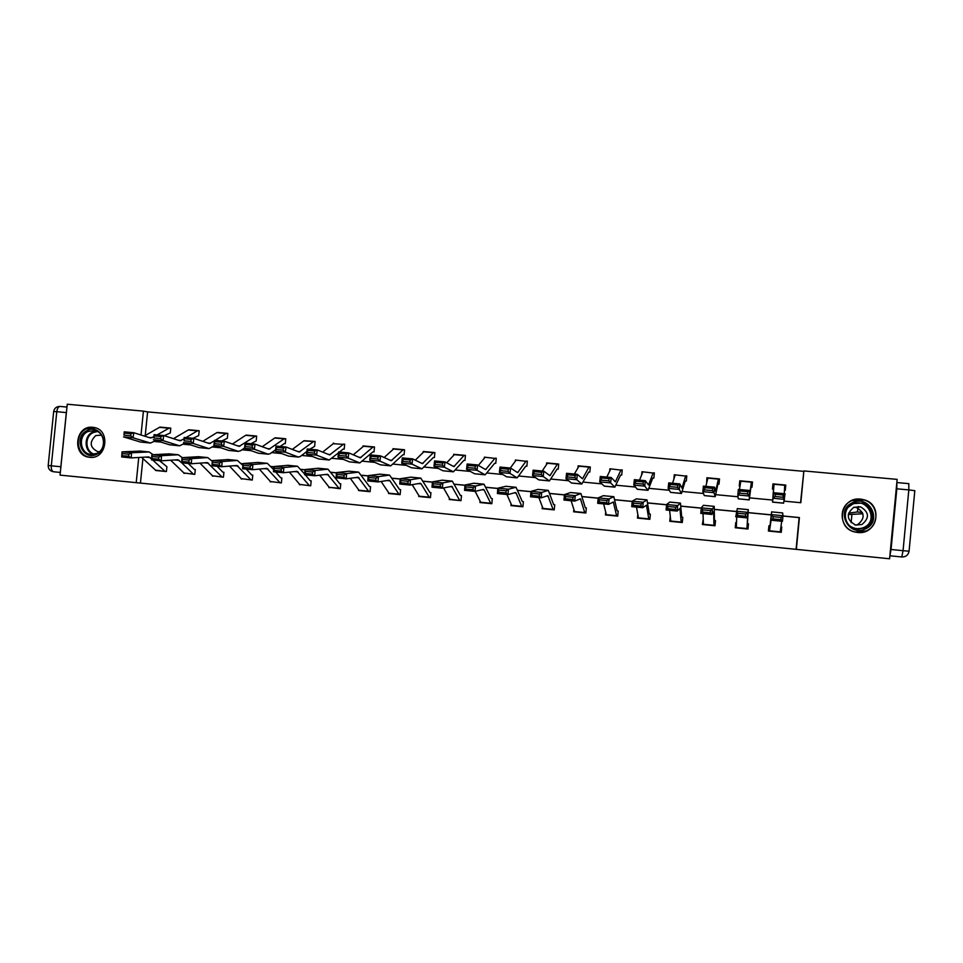 <?xml version="1.0" encoding="UTF-8"?>
<svg xmlns="http://www.w3.org/2000/svg" width="963" height="963" viewBox="0 0 963 963"><rect width="100%" height="100%" fill="white"/><g stroke="black" fill="none" stroke-linecap="round" stroke-linejoin="round"><path stroke-width="1.44" d="M92.749 427.295L93.628 427.416C110.974 429.45 107.013 459.772 89.715 457.305L89.234 457.244C71.659 455.607 75.258 424.924 92.749 427.295M856.3 532.286L856.914 532.274M860.681 499.123L864.208 499.821C883.589 504.793 877.317 535.284 857.503 532.455L855.553 532.142C834.957 528.639 839.977 496.342 860.681 499.123M800.554 502.698L803.876 470.931L897.143 479.381L889.595 558.769L796.365 549.367L799.41 517.564L782.967 515.975M142.909 458.569L140.442 483.077L796.365 549.367M140.442 483.077L60.055 475.12L67.241 404.231L143.427 411.129L141.019 435.011M853.651 499.99L853.049 500.086M769.208 530.673L768.462 530.601M773.385 487.037L772.651 486.977M796.112 549.187L799.134 517.613L782.955 516.048M771.243 514.916L748.119 512.677M736.25 511.534L714.341 509.415M701.245 508.151L680.865 506.177M666.565 504.793L647.678 502.975M632.21 501.47L614.779 499.785M598.155 498.184L582.17 496.631M564.414 494.922L549.849 493.513M530.974 491.684L517.793 490.408M497.823 488.482L486.026 487.338M464.973 485.304L454.524 484.293M432.423 482.162L423.287 481.271M400.151 479.032L392.314 478.274M368.155 475.939L361.606 475.313M336.448 472.881L331.152 472.364M305.018 469.836L300.95 469.45M273.853 466.826L271.012 466.549M242.965 463.841L241.316 463.685M769.642 525.87L769.485 531.155L771.062 520.213L771.604 511.907L769.991 525.906L768.919 525.798L768.414 531.046L781.258 532.31L781.751 527.062L780.921 526.978M748.058 523.752L746.915 528.916L747.974 529.024L748.48 523.8L747.42 523.691L748.287 509.632L747.035 517.865L735.744 516.77L737.333 508.584L748.287 509.632M736.502 522.62L735.756 522.548L735.25 527.76L736.31 527.868L736.731 516.866M715.003 525.629L713.932 525.654L714.991 525.762L715.497 520.562L714.426 520.357L714.221 506.357L712.464 508.921L711.946 514.447L700.763 513.363L701.281 507.838L703.399 505.31M703.207 519.358L702.376 524.522L703.423 524.618L703.026 513.58M682.298 522.452L681.238 522.428L682.285 522.536L682.791 517.348L681.72 517.143L680.456 503.107L677.675 505.563L677.17 511.064L666.095 509.981L666.601 504.492L669.742 502.072M670.248 516.493L669.779 521.296L670.814 521.392L669.622 510.33M649.869 519.274L648.821 519.226L649.856 519.322L650.362 514.17L649.279 513.965L646.992 499.881L643.212 502.229L642.718 507.706L631.74 506.646L632.234 501.169L636.387 498.858M637.795 514.687L637.47 518.106L638.481 518.202L636.507 507.104M617.716 516.108L616.681 516.048L617.716 516.144L618.21 511.016L617.127 510.799L613.816 496.691L609.061 498.93L608.58 504.383L597.698 503.324L598.179 497.883L603.332 495.68M605.679 512.328L605.426 514.94L606.425 515.036L603.669 503.902M585.841 512.966L584.818 512.894L585.841 513.002L586.335 507.886L585.251 507.682L580.942 493.525L575.224 495.656L574.742 501.085L563.969 500.038L564.438 494.621L570.565 492.526M573.852 509.716L573.647 511.798L574.646 511.895L571.131 500.736M554.231 509.848L553.219 509.776L554.231 509.872L554.736 504.781L553.629 504.576L548.344 490.384L541.675 492.418L541.218 497.823L530.529 496.788L530.998 491.383L538.076 489.397M542.313 506.971L542.145 508.681L543.132 508.777L538.871 497.594M522.897 506.755L521.886 506.682L522.897 506.779L523.391 501.711L522.283 501.494L516.036 487.278L508.44 489.204L507.983 494.585L497.402 493.562L497.847 488.181L505.876 486.291M511.052 504.167L510.908 505.599L511.883 505.695L506.887 494.488M491.816 503.685L490.817 503.613L491.816 503.709L492.31 498.653L491.202 498.449L484.004 484.184L475.493 486.026L475.048 491.383L464.551 490.36L464.997 485.003L473.94 483.221M480.056 501.314L479.935 502.53L480.898 502.626L475.156 491.359M461 500.64L460.013 500.567L461 500.664L461.494 495.632L460.386 495.427L452.261 481.127L442.848 482.872L442.402 488.205L432.002 487.194L432.447 481.861L442.294 480.176M449.324 498.449L449.215 499.496L450.166 499.592M430.437 497.63L429.45 497.546L430.437 497.642L430.93 492.635L429.955 492.538M418.845 495.572L412.176 484.678M400.139 494.633L399.151 494.549L400.127 494.645L400.62 489.661L399.501 489.457L389.558 475.096L378.399 476.637L377.99 481.933L367.77 480.934L368.179 475.65L379.795 474.157M388.619 492.695L381.095 481.452M369.118 491.587L370.069 491.672L370.562 486.712L369.431 486.496L358.609 472.111L346.608 473.567L346.199 478.84L336.063 477.853L336.472 472.592L348.943 471.184M358.645 489.83L350.267 478.286M339.313 488.638L340.264 488.735L340.758 483.787L339.783 483.691M328.925 486.977L329.767 487.699M310.7 485.797L309.737 485.713L310.7 485.809L311.181 480.886L310.242 480.79M299.445 484.136L300.287 484.774M281.365 482.896L280.414 482.812L281.365 482.908L281.858 478.009L280.714 477.792L275.683 471.966M270.206 481.307L271.048 481.885M252.282 480.019L251.343 479.947L252.282 480.031L252.763 475.144L251.62 474.94L246.275 469.101M241.195 478.491L242.038 479.02M223.428 477.179L222.489 477.094L223.428 477.179L223.91 472.315L222.754 472.111L217.108 466.261M212.426 475.698L213.256 476.179M194.803 474.35L193.876 474.265L194.803 474.35L195.284 469.511L194.382 469.414M183.897 472.917L184.715 473.363M166.418 471.545L165.492 471.461L166.406 471.545L166.9 466.718L159.485 460.651M155.549 470.474L156.295 470.546M803.563 471.328L147.604 411.887L145.232 435.529M784.46 490.239L785.278 490.311L785.784 485.063L784.713 484.967L784.279 493.718M773.337 489.204L774.023 483.98L772.952 483.883L772.446 489.12L773.518 489.216L772.531 502.132L773.698 492.731L785.086 493.79L783.581 503.18L772.543 502.132M752.5 481.982L751.429 481.885L749.744 494.525L749.671 490.48L749.226 499.917L750.935 487.109L751.995 487.206L752.5 481.982M751.369 486.146L751.441 481.885L739.777 480.802L739.271 486.026L739.993 486.086M719 484.136L719.505 478.936L718.434 478.828L715.702 491.311L714.57 487.182L714.028 492.695L715.196 496.679L717.941 484.028L719.024 483.956M719.421 479.839L718.446 478.828L706.89 477.756L706.661 482.981M686.739 476.432L685.596 476.071L681.96 488.133L679.794 483.92L679.24 489.409L681.455 493.477L685.199 481.067L686.294 481.079L686.788 475.903L685.752 475.806M685.596 476.071L674.281 474.747L673.859 479.141M654.359 472.893L653.119 473.062L648.508 484.979L645.342 480.693L644.777 486.146L648.015 490.299L652.77 478.033L653.865 478.057L654.359 472.893M642.947 471.846L641.96 471.75L641.659 474.867M622.206 469.92L620.918 470.088L615.357 481.849L611.192 477.492L610.614 482.92L614.863 487.158L620.605 475.036L621.701 475.06L622.206 469.92M620.918 470.088L609.904 468.776L609.675 471.148M590.319 466.971L588.995 467.127L582.507 478.755L577.355 474.314L576.777 479.73L581.796 483.956L588.718 472.063L589.825 472.075L590.319 466.971M579.076 465.923L578.125 465.839L577.944 467.717M558.709 464.034L557.348 464.19L549.921 475.686L543.818 471.172L543.228 476.553L549.44 480.934L557.096 469.113L558.215 469.125L558.709 464.034M547.55 463.01L546.623 462.914L546.466 464.467M527.363 461.133L525.954 461.289L517.637 472.64L510.583 468.054L509.993 473.411L517.155 477.865L525.75 466.188L526.869 466.2L527.363 461.133M525.954 461.289L515.374 460.025L515.253 461.313M496.282 458.256L494.838 458.4L485.617 469.619L477.648 464.973L477.046 470.305L485.147 474.831L494.657 463.287L495.776 463.299L496.282 458.256M494.838 458.4L484.389 457.16L484.281 458.256M465.454 455.403L463.973 455.547L453.886 466.622L445.002 461.903L444.388 467.224L453.417 471.81L463.829 460.41L464.96 460.434L465.454 455.403M464.371 455.294L453.669 454.307L453.573 455.246M434.879 452.574L433.362 452.706L422.42 463.66L412.633 458.87L412.02 464.154L421.95 468.825L433.254 457.557L434.385 457.581L434.879 452.574M424.045 451.563L423.106 452.309M404.568 449.757L403.016 449.89L391.219 460.723L380.566 455.872L379.94 461.133L390.761 465.863L402.931 454.717L404.075 454.753L404.568 449.757M393.807 448.77L392.904 449.408M374.499 446.976L372.91 447.109L360.294 457.798L348.775 452.887L348.137 458.123L359.825 462.926L372.862 451.912L374.005 451.948L374.499 446.976M373.415 446.88L363.003 445.917L362.943 446.543M339.53 452.02L343.033 449.131L344.188 449.155L344.682 444.22L343.622 444.112L329.623 454.909L317.248 449.926L316.61 455.15L329.165 460.013L338.531 452.851M343.057 444.34L333.222 443.714M309.749 449.227L314.612 446.399L315.106 441.475L314.155 441.391M314.022 441.379L303.742 440.922M284.29 443.57L285.277 443.666L285.77 438.755L284.073 438.875L269.05 449.203L255.039 444.099L254.376 449.264L268.027 454.151L270.085 453.742L275.587 449.781M275.322 437.792L274.503 438.153M250.898 443.714L256.182 440.946L256.676 436.07L255.749 435.974L239.149 446.375L224.319 441.223L223.669 446.363L238.09 451.298L240.269 450.913L244.554 448.012M246.299 435.107L245.505 435.42M221.839 440.982L227.328 438.261L227.81 433.398L226.895 433.302M217.506 432.435L216.735 432.712M193.009 438.285L198.691 435.589L199.185 430.738L197.391 430.846L186.015 437.623M188.953 429.799L188.194 430.028M164.228 435.709L170.295 432.941L170.776 428.114L168.958 428.21L157.101 434.915M169.693 428.005L159.918 427.103L144.306 436.046M147.604 411.887L143.427 411.129M784.111 501.133L800.831 502.722L803.876 470.931M154.176 441.463L161.038 442.113M183.187 444.22L190.794 444.93M212.438 446.988L220.804 447.783M241.93 449.781L251.066 450.648M271.674 452.598L281.593 453.537M301.66 455.439L312.373 456.45M331.91 458.304L343.43 459.399M362.401 461.193L374.739 462.36M393.157 464.106L406.338 465.358M424.177 467.043L438.201 468.367M455.463 470.004L470.353 471.413M487.013 472.989L502.782 474.494M518.828 476.011L535.5 477.588M550.932 479.056L568.507 480.718M583.313 482.114L601.803 483.871M615.971 485.208L635.399 487.049M648.918 488.337L669.309 490.263M682.153 491.479L703.52 493.501M715.69 494.657L738.043 496.776M749.527 497.859L772.687 500.062M138.756 457.473L136.204 482.788M771.255 514.844L748.131 512.605M736.25 511.461L714.341 509.343M701.257 508.079L680.865 506.105M666.577 504.72L647.666 502.891M632.21 501.398L614.767 499.713M598.167 498.112L582.158 496.559M564.414 494.85L549.825 493.429M530.974 491.612L517.769 490.336M497.835 488.41L485.99 487.266M464.985 485.232L454.476 484.22M432.423 482.078L423.239 481.199M400.151 478.96L392.266 478.202M368.167 475.866L361.546 475.228M336.46 472.809L331.091 472.291M305.018 469.763L300.889 469.366M273.865 466.754L270.94 466.477M242.965 463.769L241.244 463.6M785.784 485.063L784.628 486.989M780.235 531.901L781.258 532.31M736.298 527.64L735.25 527.76M739.777 480.802L740.583 482.379M703.387 524.522L702.376 524.522M706.89 477.756L707.733 478.479M670.766 521.332L669.779 521.296M674.281 474.747L675.123 475.216M638.421 518.154L637.47 518.106M641.96 471.75L642.766 472.099L639.528 480.152M606.365 514.988L605.426 514.94M609.904 468.776L610.698 469.065M574.574 511.859L573.647 511.798M578.125 465.839L578.895 466.08M543.06 508.753L542.145 508.681M546.623 462.914L547.357 463.131M511.798 505.659L510.908 505.599M515.374 460.025L516.084 460.206M480.814 502.602L479.935 502.53M484.389 457.16L485.075 457.317M450.082 499.568L449.215 499.496M453.669 454.307L454.331 454.464M419.603 496.559L418.749 496.487M423.19 451.491L423.84 451.623M389.377 493.574L388.546 493.501M392.976 448.686L393.602 448.818M359.404 490.612L358.573 490.54M363.003 445.917L363.617 446.038M329.671 487.675L328.865 487.603M333.27 443.161L333.872 443.269M300.179 484.762L299.385 484.69M270.94 481.873L270.158 481.801M241.93 479.008L241.159 478.936M213.148 476.155L212.39 476.095M184.607 473.339L183.861 473.278M774.023 483.98L784.713 484.967L774.023 483.98L773.06 496.715L773.698 492.731L775.287 494.284L775.083 496.511L783.075 497.269L783.28 495.03L775.287 494.284M783.075 497.269L784.556 499.364L773.169 498.28L775.083 496.511M783.28 495.03L785.086 493.79M782.654 512.942L771.604 511.883L782.642 512.942M769.822 525.894L769.557 528.326L769.654 525.87M773.145 516.674L772.928 518.901L780.921 519.683L781.137 517.444L773.145 516.674L771.604 514.639L782.991 515.735L782.666 512.978M781.137 517.444L782.991 515.735L782.45 521.32L771.062 520.213L772.928 518.901M780.186 532.202L781.703 521.248M782.45 521.32L780.921 519.683M852.761 502.626C869.818 494.272 882.963 521.958 865.219 528.988C848.102 537.246 835.126 509.656 852.761 502.626M864.678 528.013C876.029 523.643 874.741 505.912 862.872 502.999L853.146 503.613C841.385 508.175 843.432 526.689 855.951 528.856L864.678 528.013M854.049 507.212L856.504 507.573C864.834 512.677 865.28 518.323 857.828 524.498L855.854 525.112M861.921 524.498C869.697 518.058 869.24 512.172 860.549 506.851L853.808 507.308C845.935 514.025 846.549 519.948 855.674 525.076L861.921 524.498M851.834 500.676C837.184 506.369 839.832 529.445 855.457 532.033L866.146 530.95C880.17 525.557 878.677 503.673 864.04 499.953L851.834 500.676M87.079 430.593C101.067 422.938 111.383 447.735 96.854 454.211C82.83 461.783 72.634 437.07 87.079 430.593M96.938 453.38C106.953 449.059 104.931 431.653 94.302 430.533L87.898 431.532C77.81 435.914 80.013 453.477 90.787 454.404L96.938 453.38M101.488 435.144L95.77 435.553C89.09 442.125 89.764 447.506 97.781 451.671L99.43 451.719M95.445 427.837L86.357 428.848C73.838 434.301 76.595 456.101 89.98 457.232L91.774 457.341M862.367 512.448L857.323 511.967L848.572 513.123M857.323 511.967L858.021 508.151M858.117 507.284L858.202 506.49M896.818 488.795L891.052 549.488L903.053 550.68L908.819 489.902L896.818 488.795L896.842 482.559L908.807 483.643L908.819 489.902L914.814 490.673L909.072 551.221L903.053 550.68L901.801 556.975L889.872 555.783L891.052 549.488M851.882 514.892L851.136 522.656M856.179 525.04L854.663 524.775M862.884 513.785L848.259 514.543M60.85 466.766L66.339 412.585L56.781 411.707L51.292 465.815L60.85 466.766L60.789 467.934M66.519 411.418L66.339 412.585M751.26 487.146L751.597 486.171M747.589 493.923L747.806 491.696L739.885 490.961L739.668 493.176L747.589 493.923L749.13 496.017L737.839 494.946L738.26 498.81L749.226 499.917M739.668 493.176L737.839 494.946L738.38 489.421L749.671 490.48L747.806 491.696M751.429 481.885L740.824 480.898L739.452 489.517M738.38 489.421L739.885 490.961M712.427 490.612L712.644 488.397L704.808 487.663L704.579 489.866L712.427 490.612L714.028 492.695L702.846 491.636L704.278 495.584L715.172 496.679M704.579 489.866L702.846 491.636L703.387 486.134L714.57 487.182L712.644 488.397M718.434 478.828L707.925 477.853L705.855 486.363M703.387 486.134L704.808 487.663M748.034 523.752L747.541 526.159L747.733 523.728M736.31 527.868L746.915 528.916L747.77 515.036L747.035 517.865L745.446 516.228L745.651 514.001L737.742 513.243L737.526 515.458L745.446 516.228M737.742 513.243L736.274 511.221L747.565 512.316L745.651 514.001M737.526 515.458L735.744 516.77M715.401 521.525L715.461 520.55M703.423 524.618L713.932 525.654L713.703 511.726L711.946 514.447L710.297 512.81L710.501 510.595L702.653 509.836L702.448 512.051L710.297 512.81M702.653 509.836L701.281 507.838L712.464 508.921L710.501 510.595M702.448 512.051L700.763 513.363M677.591 487.326L677.82 485.123L670.043 484.401L669.827 486.592L677.591 487.326L679.24 489.409L668.153 488.361L670.597 492.382L681.407 493.477M669.827 486.592L668.153 488.361L668.719 482.884L679.794 483.92L677.82 485.123M675.159 475.108L672.547 483.245M668.719 482.884L670.043 484.401M654.322 473.278L653.323 472.797M643.079 484.076L643.296 481.885L635.604 481.163L635.375 483.342L643.079 484.076L644.777 486.146L633.798 485.111L637.362 489.288L647.955 490.299M635.375 483.342L633.798 485.111L634.364 479.658L645.342 480.693L643.296 481.885M642.959 471.834L653.119 473.062M634.364 479.658L635.604 481.163M622.17 470.209L621.171 469.824M608.869 480.85L609.098 478.671L601.466 477.949L601.237 480.128L608.869 480.85L610.614 482.92L599.732 481.897L604.307 486.146L614.791 487.146M601.237 480.128L599.732 481.897L600.31 476.468L611.192 477.492L609.098 478.671M610.662 469.137L606.798 477.082M600.31 476.468L601.466 477.949M670.814 521.392L681.238 522.428L679.95 508.452L677.17 511.064L675.46 509.427L675.665 507.224L667.901 506.466L667.696 508.669L675.46 509.427M667.901 506.466L666.601 504.492L677.675 505.563L675.665 507.224M667.696 508.669L666.095 509.981M638.493 518.202L648.821 519.226L646.486 505.214L642.718 507.706L640.961 506.081L641.153 503.878L633.449 503.131L633.257 505.322L640.961 506.081M633.449 503.131L632.234 501.169L643.212 502.229L641.153 503.878M633.257 505.322L631.74 506.646M606.437 515.036L616.681 516.048L613.323 501.988L608.58 504.383L606.762 502.746L606.955 500.567L599.323 499.821L599.13 502.012L606.762 502.746M599.323 499.821L598.179 497.883L609.061 498.93L606.955 500.567M599.13 502.012L597.698 503.324M590.295 467.199L589.296 466.874M574.971 477.66L575.212 475.493L567.652 474.771L567.412 476.938L574.971 477.66L576.777 479.73L565.991 478.707L571.541 483.041L581.917 484.028M567.412 476.938L565.991 478.707L566.569 473.302L577.355 474.314L575.212 475.493M579.1 465.923L589.26 466.862L579.1 465.923L574.345 474.037M566.569 473.302L567.652 474.771M574.658 511.895L584.818 512.894L580.448 498.798L574.742 501.085L572.877 499.46L573.057 497.281L565.498 496.547L565.305 498.726L572.877 499.46M565.498 496.547L564.438 494.621L575.224 495.656L573.057 497.281M565.305 498.726L563.969 500.038M558.684 464.238L557.697 463.937M541.387 474.494L541.627 472.327L534.128 471.629L533.887 473.784L541.387 474.494L543.228 476.553L532.539 475.553L538.786 479.863L549.331 480.922M533.887 473.784L532.539 475.553L533.129 470.173L543.818 471.172L541.627 472.327M547.574 462.998L557.649 463.937L547.574 462.998L542.181 471.015M533.129 470.173L534.128 471.629M543.144 508.777L553.219 509.776L547.863 495.644L541.218 497.823L539.292 496.198L539.473 494.031L531.985 493.297L531.793 495.464L539.292 496.198M531.985 493.297L530.998 491.383L541.675 492.418L539.473 494.031M531.793 495.464L530.529 496.788M527.339 461.313L526.352 461.036M508.091 471.352L508.332 469.21L500.904 468.512L500.664 470.654L508.091 471.352L509.993 473.411L499.4 472.412L506.562 476.805L517.035 477.865M500.664 470.654L499.4 472.412L499.99 467.067L510.583 468.054L508.332 469.21M515.951 460.362L510.294 468.03M499.99 467.067L500.904 468.512M511.907 505.695L521.886 506.682L516.12 493.092L515.566 492.502L507.983 494.585L506.008 492.96L506.189 490.805L498.762 490.083L498.581 492.237L506.008 492.96M498.762 490.083L497.847 488.181L508.44 489.204L506.189 490.805M498.581 492.237L497.402 493.562M496.258 458.412L495.271 458.159M475.108 468.247L475.349 466.104L467.982 465.418L467.741 467.549L475.108 468.247L477.046 470.305L466.549 469.306L474.603 473.772L485.015 474.819M467.741 467.549L466.549 469.306L467.151 463.985L477.648 464.973L475.349 466.104M484.919 457.485L478.382 465.406M467.151 463.985L467.982 465.418M480.91 502.626L490.817 503.613L484.172 489.986L483.45 489.409L475.048 491.383L473.026 489.758L473.206 487.603L465.839 486.893L465.659 489.035L473.026 489.758M465.839 486.893L464.997 485.003L475.493 486.026L473.206 487.603M465.659 489.035L464.551 490.36M465.442 455.535L464.455 455.306M442.402 465.165L442.655 463.034L435.348 462.348L435.107 464.479L442.402 465.165L444.388 467.224L433.988 466.236L442.92 470.763L453.26 471.798M435.107 464.479L433.988 466.236L434.59 460.928L445.002 461.903L442.655 463.034M464.383 455.294L454.56 454.392L446.688 462.818M434.59 460.928L435.348 462.348M449.745 499.219L460.013 500.567L450.19 499.592L443.534 487.976M459.58 500.182L451.791 486.327L442.402 488.205L440.332 486.58L440.5 484.437L433.206 483.727L433.037 485.87L440.332 486.58M433.206 483.727L432.447 481.861L442.848 482.872L440.5 484.437M433.037 485.87L432.002 487.194M434.867 452.694L433.892 452.478M409.997 462.108L410.238 459.989L403.016 459.315L402.763 461.421L409.997 462.108L412.02 464.154L401.703 463.191L411.502 467.777L421.794 468.812M402.763 461.421L401.703 463.191L402.329 457.906L412.633 458.87L410.238 459.989M424.069 451.563L433.819 452.466L424.069 451.563L415.27 460.182M402.329 457.906L403.016 459.315M400.873 480.597L400.692 482.728L407.927 483.426L408.095 481.295L400.873 480.597L400.175 478.743L410.479 479.743L410.057 485.051L399.741 484.052L400.175 478.743L410.912 477.154M408.095 481.295L410.479 479.743L420.771 478.105L429.943 492.538M419.712 496.583L429.45 497.546L421.096 483.859L420.313 483.27L410.057 485.051L407.927 483.426M400.692 482.728L399.741 484.052M404.556 449.877L403.593 449.673M377.869 459.074L378.122 456.968L370.948 456.293L370.695 458.4L377.869 459.074L379.94 461.133L369.72 460.158L380.361 464.816L390.581 465.851M370.695 458.4L369.72 460.158L370.346 454.909L380.566 455.872L378.122 456.968M393.843 448.77L403.509 449.661L393.843 448.77L384.129 457.509M370.346 454.909L370.948 456.293M389.497 493.598L399.151 494.549L389.955 480.838L389.1 480.236L377.99 481.933L375.811 480.308L375.979 478.19L368.805 477.492L368.648 479.61L375.811 480.308M368.805 477.492L368.179 475.65L378.399 476.637L375.979 478.19M368.648 479.61L367.77 480.934M374.487 447.085L373.524 446.892M346.03 456.077L346.283 453.982L339.169 453.308L338.916 455.415L346.03 456.077L348.137 458.123L338.001 457.16L349.485 461.879L359.644 462.902M338.916 455.415L338.001 457.16L338.639 451.936L348.775 452.887L346.283 453.982M373.439 446.88L363.858 445.989L353.252 454.825M338.639 451.936L339.169 453.308M370.081 491.66L368.54 491.19L358.164 477.239L346.199 478.84L343.972 477.215L344.14 475.108L337.026 474.41L336.869 476.529L343.972 477.215M337.026 474.41L336.472 472.592L346.608 473.567L344.14 475.108M336.869 476.529L336.063 477.853M344.67 444.304L343.719 444.124M314.456 453.104L314.72 451.021L307.666 450.359L307.414 452.441L314.456 453.104L316.61 455.15L306.571 454.199L318.873 458.978L328.961 459.989M307.414 452.441L306.571 454.199L307.209 448.987L317.248 449.926L314.72 451.021M333.535 443.462L322.641 452.129M307.209 448.987L307.666 450.359M340.264 488.723L329.19 487.302L319.692 475.18M305.536 471.364L305.367 473.459L312.409 474.145L312.578 472.039L305.536 471.364L305.042 469.547L315.082 470.522L314.684 475.77L304.645 474.783L305.042 469.547L318.356 468.235M339.807 483.691L327.926 469.162L315.082 470.522L312.578 472.039M339.301 488.638L327.48 474.265L314.684 475.77L312.409 474.145M305.367 473.459L304.645 474.783M315.094 441.56L313.444 441.596L299.204 452.044L286.011 447.001L285.361 452.189L298.217 457.016L300.155 456.594L306.908 451.406M283.17 450.154L283.423 448.072L276.441 447.422L276.188 449.492L283.17 450.154L285.361 452.189L275.406 451.25L288.515 456.089L298.542 457.1M276.188 449.492L275.406 451.25L276.056 446.074L286.011 447.001L283.423 448.072M314.046 441.379L304.007 440.717L292.283 449.432M276.056 446.074L276.441 447.422M299.662 484.389L309.737 485.713L299.662 484.389L289.382 472.111M274.299 468.331L274.142 470.426L281.124 471.112L281.292 469.017L274.299 468.331L273.877 466.537L283.832 467.5L283.447 472.725L273.492 471.75L273.877 466.537L288.033 465.322M305.331 474.855L310.23 480.79M281.292 469.017L283.832 467.5L297.495 466.236L304.693 474.073M309.099 485.328L297.061 471.316L283.447 472.725L281.124 471.112M274.142 470.426L273.492 471.75M285.758 438.839L284.819 438.671M280.197 446.459L284.302 443.57M252.15 447.229L252.402 445.159L245.481 444.509L245.228 446.579L252.15 447.229L254.376 449.264L244.506 448.337L258.409 453.236L268.376 454.235M245.228 446.579L244.506 448.337L245.156 443.173L255.039 444.099L252.402 445.159M275.358 437.792L284.711 438.659L274.72 438.009L262.189 446.736M245.156 443.173L245.481 444.509M270.374 481.5L280.414 482.812L270.374 481.5L259.324 469.077M243.35 465.334L243.194 467.416L250.115 468.09L250.272 466.008L243.35 465.334L242.989 463.552L252.86 464.503L252.475 469.703L242.604 468.752L242.989 463.552L257.952 462.421M250.272 466.008L252.86 464.503L267.329 463.323L273.648 469.607M279.739 482.427L266.895 468.391L252.475 469.703L250.115 468.09M243.194 467.416L242.604 468.752M256.664 436.143L255.725 435.974M221.394 444.34L221.659 442.27L214.797 441.632L214.532 443.69L221.394 444.34L223.669 446.363L213.882 445.436L228.556 450.395L238.463 451.394M214.532 443.69L213.882 445.436L214.532 440.296L224.319 441.223L221.659 442.27M246.335 435.107L255.616 435.962L245.661 435.312L232.348 444.051M214.532 440.296L214.797 441.632M241.328 478.635L251.343 479.947L241.328 478.635L229.507 466.092M212.654 462.36L212.51 464.443L219.371 465.105L219.516 463.022L212.654 462.36L212.354 460.591L222.152 461.542L221.767 466.718L211.98 465.767L212.354 460.591L228.123 459.556M219.516 463.022L222.152 461.542L237.404 460.446L242.857 465.37M250.609 479.55L236.97 465.49L221.767 466.718L219.371 465.105M212.51 464.443L211.98 465.767M227.798 433.458L226.052 433.494L215.17 440.356M214.472 440.801L209.489 443.582L193.876 438.37L193.214 443.486L209.055 448.602L214.52 445.652M190.903 441.463L191.168 439.405L184.366 438.767L184.102 440.825L190.903 441.463L193.214 443.486L183.512 442.571L198.944 447.59L208.802 448.577M184.102 440.825L184.174 437.455L193.876 438.37L191.168 439.405M217.554 432.435L226.75 433.29L216.844 432.652L202.76 441.367M184.174 437.455L184.366 438.767M212.522 475.782L222.489 477.094L212.522 475.782L199.943 463.131M182.224 459.411L182.079 461.482L188.88 462.144L189.037 460.073L182.224 459.411L181.995 457.654L191.697 458.593L191.336 463.757L181.634 462.806L181.995 457.654L198.547 456.703M189.037 460.073L191.697 458.593L207.731 457.594L212.305 461.301M221.731 476.697L207.31 462.613L191.336 463.757L188.88 462.144M182.079 461.482L181.634 462.806M199.172 430.81L198.246 430.654M183.993 438.839L180.081 440.813L163.698 435.529L163.024 440.633L179.648 445.809L185.077 443.076M160.665 438.61L160.941 436.564L154.188 435.938L153.924 437.972L160.665 438.61L163.024 440.633L153.394 439.718L169.584 444.798L179.383 445.785M153.924 437.972L154.068 434.638L163.698 435.529L160.941 436.564M198.089 430.642L188.254 429.992L173.412 438.707M154.068 434.638L154.188 435.938M183.933 472.965L193.876 474.265L183.933 472.965L170.62 460.206M152.058 456.486L151.913 458.544L158.666 459.207L158.811 457.148L152.058 456.486L151.889 454.753L161.507 455.68L161.146 460.82L151.528 459.881L151.889 454.753L169.211 453.874M188.182 463.444L194.357 469.414M158.811 457.148L161.507 455.68L178.311 454.753L182.272 457.642M181.634 462.734L177.89 459.76L161.146 460.82L158.666 459.207M193.069 473.868L181.718 462.818M151.913 458.544L151.528 459.881M170.776 428.174L169.861 428.029M153.791 436.793L150.433 437.972L133.761 432.724L133.087 437.804L150.481 443.04L155.874 440.5M130.691 435.794L130.968 433.759L124.275 433.121L124.01 435.156L130.691 435.794L133.087 437.804L123.541 436.901L140.466 442.029L150.204 443.004M124.01 435.156L124.227 431.833L133.761 432.724L130.968 433.759M169.717 428.005L159.894 427.367L168.958 428.21M124.227 431.833L124.275 433.121M156.439 470.57L165.492 471.461L155.585 470.161L141.549 457.317M122.145 453.597L122.012 455.643L128.693 456.293L128.837 454.247L122.145 453.597L122.036 451.864L131.57 452.779L131.221 457.906L121.687 456.968L122.036 451.864L140.117 451.081M128.837 454.247L131.57 452.779L149.133 451.948L153.117 454.68M151.6 458.942L148.711 456.919L131.221 457.906L128.693 456.293M164.649 471.051L152.732 460.001M122.012 455.643L121.687 456.968M783.605 503.119L772.555 502.072M784.713 485.256L773.999 484.269M769.533 530.806L780.247 531.865M855.288 502.867L862.09 503.168C873.862 506.057 875.15 523.643 863.883 527.989L857.949 529.156M850.293 526.195C854.482 528.988 858.924 529.445 863.618 527.58C879.363 521.344 867.711 496.776 852.568 504.191L848.367 507.14M93.507 454.416C84.142 451.683 83.528 436.155 92.604 432.182L96.408 431.099M97.359 431.52L93.194 432.592C84.202 436.528 85.141 451.996 94.53 454.235M908.807 483.643L896.854 482.559M901.801 556.975C905.87 556.999 908.29 555.085 909.06 551.233M60.332 472.436L53.579 471.762C51.882 471.292 51.123 469.306 51.292 465.815L48.198 465.478C48.198 468.945 49.956 471.039 53.483 471.75M60.2 406.446L66.953 407.06L60.2 406.446M48.198 465.478L53.675 411.502L56.781 411.707C57.274 408.396 58.358 406.639 60.043 406.434C56.492 406.47 54.373 408.156 53.675 411.502L53.675 411.55M749.214 499.857L738.26 498.81M751.393 482.174L740.764 481.187M715.136 496.619L704.278 495.584M718.35 479.117L707.817 478.142M737.321 508.608L748.275 509.668M736.31 527.519L746.927 528.567M714.221 506.357L703.363 505.31L714.197 506.382M703.363 524.269L713.896 525.304M681.359 493.405L670.597 492.382M648.785 484.558L648.099 484.485M647.87 490.227L637.205 489.216M615.706 481.44L614.827 481.356M614.683 487.073L604.114 486.074M679.421 508.933L680.107 509.006M669.658 502.096L680.42 503.131M670.705 521.043L681.142 522.078M645.776 505.671L646.727 505.768M636.266 498.882L646.931 499.905M638.337 517.841L648.677 518.864M612.432 502.433L613.648 502.554M603.175 495.692L613.756 496.703M606.233 514.675L616.489 515.687M582.904 478.346L581.833 478.25M581.796 483.956L571.312 482.957M588.995 467.127L578.823 466.188M579.377 499.231L580.858 499.376M570.373 492.538L580.858 493.538M574.405 511.534L584.577 512.533M550.391 475.277L549.139 475.168M549.187 480.85L538.786 479.863M557.348 464.19L547.261 463.263M546.611 496.041L548.344 496.21M537.86 489.397L548.248 490.408M542.843 508.416L552.931 509.415M518.166 472.243L516.722 472.111M516.854 477.78L506.562 476.805M514.134 492.887L516.12 493.092M505.623 486.303L515.927 487.29M511.546 505.322L521.549 506.309M486.207 469.234L484.594 469.077M484.81 474.735L474.603 473.772M481.933 489.77L484.172 489.986M473.676 483.221L483.883 484.208M480.525 502.253L490.432 503.24M454.536 466.248L452.742 466.08M453.043 471.726L442.92 470.763M463.973 455.547L454.139 454.632M450.022 486.664L452.502 486.905M441.993 480.176L452.116 481.151M423.118 463.287L421.156 463.107M421.541 468.728L411.502 467.777M433.362 452.706L423.612 451.803M418.375 483.595L421.096 483.859M410.587 477.142L420.614 478.117M419.23 496.198L428.98 497.161M391.989 460.35L389.846 460.158M390.316 465.767L380.361 464.816M403.016 449.89L393.337 448.999M387.006 480.549L389.955 480.838M379.446 474.145L389.389 475.108M388.968 493.212L398.634 494.163M361.113 457.449L358.814 457.232M359.355 462.818L349.485 461.879M372.91 447.109L363.316 446.218M359.524 490.636L369.106 491.575M355.901 477.54L359.091 477.841M348.57 471.172L358.429 472.123M358.958 490.251L368.54 491.19M330.49 454.56L328.034 454.331M328.66 459.905L318.873 458.978M325.061 474.542L328.479 474.867M317.946 468.223L327.733 469.174M329.19 487.302L338.699 488.253M300.131 451.695L297.507 451.454M298.217 457.016L288.515 456.089M313.444 441.596L304.007 440.717M294.485 471.569L298.121 471.93M287.588 465.31L297.29 466.236M270.025 448.866L267.245 448.602M268.027 454.151L258.409 453.236M284.073 438.875L274.72 438.009M264.163 468.632L268.015 469.005M257.494 462.409L267.112 463.335M240.172 446.05L237.235 445.773M238.09 451.298L228.556 450.395M254.942 436.179L245.661 435.312M234.105 465.707L238.174 466.104M227.641 459.532L237.175 460.446M210.572 443.257L207.478 442.968M208.405 448.481L198.944 447.59M226.052 433.494L216.844 432.652M204.288 462.818L208.574 463.239M198.041 456.679L207.49 457.594M181.213 440.5L177.974 440.187M178.974 445.688L169.584 444.798M197.391 430.846L188.254 429.992M174.724 459.953L179.214 460.386M168.681 453.85L178.059 454.753M152.094 437.756L148.711 437.431M149.771 442.908L140.466 442.029M145.401 457.1L150.096 457.557M139.563 451.045L148.868 451.948M89.234 457.244L90.149 457.341M860.549 506.851L856.504 507.573M862.872 502.999L862.09 503.168C873.79 506.02 875.09 523.619 863.859 527.977L857.925 529.156M855.457 532.033L854.843 531.985M94.338 427.608L94.976 427.704M91.473 454.476L90.787 454.404M669.694 502.072L680.456 503.107M636.326 498.858L646.992 499.881M603.247 495.668L613.816 496.691M570.469 492.514L580.942 493.525M537.968 489.385L548.344 490.384M505.744 486.279L516.036 487.278M473.796 483.209L484.004 484.184M442.137 480.152L452.261 481.127M410.744 477.13L420.771 478.105M379.615 474.133L389.558 475.096M348.75 471.172L358.609 472.111M318.151 468.223L327.926 469.162M287.805 465.298L297.495 466.236M257.711 462.396L267.329 463.323M227.87 459.532L237.404 460.446M198.282 456.679L207.731 457.594M198.125 430.642L188.989 429.799M168.934 453.85L178.311 454.753M139.828 451.045L149.133 451.948"/></g></svg>
